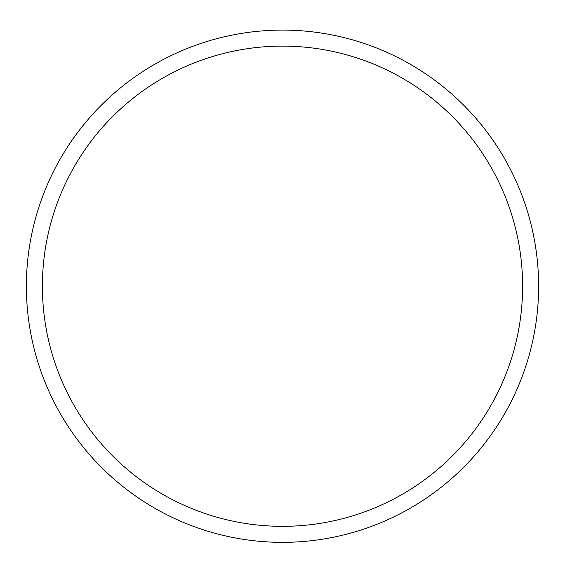 <?xml version="1.0" encoding="UTF-8"?>
<svg xmlns="http://www.w3.org/2000/svg" width="565" height="565" viewBox="0 0 565 565"><rect width="100%" height="100%" fill="white"/><g stroke="black" fill="none" stroke-linecap="round" stroke-linejoin="round"><path stroke-width="0.85" d="M282.5 30.1A256.115 256.115 0 0 1 504.305 414.279A256.115 256.115 0 0 1 60.695 414.279A256.115 256.115 0 0 1 282.5 30.1M282.5 46.111A240.111 240.111 0 0 1 490.441 406.277A240.111 240.111 0 0 1 74.559 406.277A240.111 240.111 0 0 1 282.5 46.111"/></g></svg>
